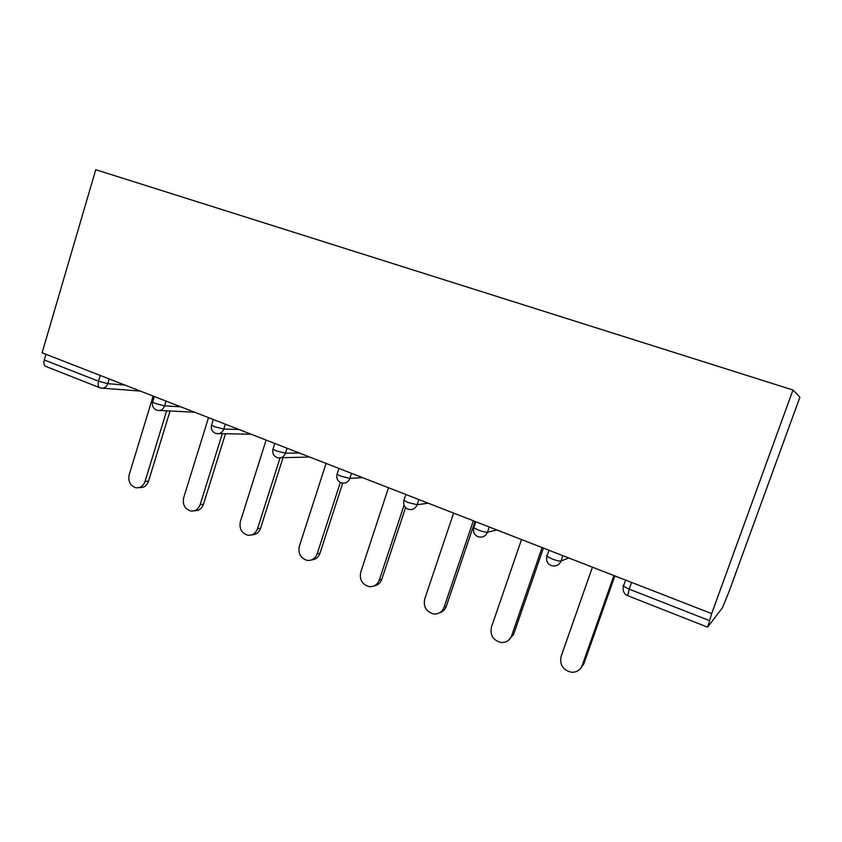 <?xml version="1.0" encoding="UTF-8"?>
<svg xmlns="http://www.w3.org/2000/svg" width="842" height="842" viewBox="0 0 842 842"><rect width="100%" height="100%" fill="white"/><g stroke="black" fill="none" stroke-linecap="round" stroke-linejoin="round"><path stroke-width="1.26" d="M631.563 582.422L629.174 589.147L709.585 620.659L707.701 627.09L722.468 607.671L728.877 592.042L799.9 397.192L792.975 390.004L95.756 169.695L42.1 352.809L711.669 613.618L792.975 390.004M709.585 620.659L711.669 613.618M45.921 354.303L44.258 359.966L98.514 381.215L100.24 375.458M99.724 387.678L46.015 366.512C44.026 365.586 43.447 363.407 44.258 359.966M592.421 567.171L561.088 656.507C559.562 664.991 563.056 670.243 571.56 672.274C576.696 672.379 580.254 670.095 582.211 665.401L613.934 575.549M582.211 665.401L583.727 664.138L579.864 669.201M583.727 664.138L614.881 575.917M521.503 539.543L491.423 627.185C489.949 635.321 493.18 640.415 501.116 642.488C506.179 642.699 509.694 640.436 511.652 635.699L542.09 547.563M511.652 635.699L513.525 634.636L508.084 640.604M513.525 634.636L543.427 548.089M453.596 513.094L424.694 599.104C423.263 606.924 426.262 611.881 433.714 613.965C438.682 614.25 442.145 612.008 444.081 607.261L473.32 520.777M444.081 607.261L446.281 606.366C445.071 609.682 442.839 611.818 439.608 612.787M446.281 606.366L475.014 521.44M388.509 487.739L360.723 572.181C359.323 579.728 362.134 584.548 369.143 586.632C374.006 586.969 377.395 584.758 379.31 580.001L404.055 505.253M379.31 580.001L381.815 579.275C380.437 582.99 377.911 585.19 374.227 585.864M381.815 579.275L405.56 507.6M326.075 463.426L299.331 546.342C297.973 553.647 300.615 558.33 307.235 560.393C311.982 560.783 315.287 558.593 317.171 553.847L340.336 482.455M317.171 553.847L319.96 553.278C318.444 557.309 315.697 559.52 311.719 559.888M319.96 553.278L342.726 483.129M266.125 440.071L240.37 521.524C239.065 528.618 241.538 533.175 247.811 535.217C252.432 535.628 255.663 533.47 257.505 528.744L280.039 457.911M257.505 528.744L260.546 528.313C258.936 532.597 256.042 534.775 251.863 534.849M260.546 528.313L283.038 457.669M208.521 417.632L183.693 497.675C182.43 504.558 184.777 509.01 190.724 511.01C195.218 511.441 198.365 509.315 200.175 504.611L222.309 433.683M200.175 504.611L203.448 504.305C201.754 508.8 198.754 510.947 194.46 510.747M203.448 504.305L225.488 433.735M153.139 396.066L129.184 474.73C127.963 481.435 130.173 485.771 135.836 487.739C140.204 488.192 143.266 486.076 145.045 481.403L166.653 410.812M145.045 481.403L148.518 481.224C146.761 485.876 143.708 487.971 139.351 487.529M148.518 481.224L170.052 410.98M625.617 580.106L623.438 586.253L629.174 589.147L627.743 595.704L707.575 627.164M109.155 378.932L107.744 383.647C106.429 387.088 104.208 388.562 101.072 388.067L100.019 387.794C98.146 386.91 97.651 384.72 98.514 381.215L107.744 383.647L124.921 385.078M562.877 555.667L561.004 561.056L568.687 557.93M627.743 595.704C623.911 593.873 622.48 590.726 623.438 586.253L622.975 585.306M548.995 550.258L546.89 556.33C545.974 560.688 547.363 563.74 551.068 565.498L552.605 565.856C556.604 566.35 559.404 564.75 561.004 561.056C559.52 561.309 556.52 560.593 552.005 558.909L546.89 556.33L546.595 555.415M489.223 526.976L487.434 532.26L496.885 529.955M418.842 499.559L417.127 504.737L428.189 503.2M351.524 473.341L349.872 478.414L362.397 477.572M287.059 448.228L285.48 453.207L299.331 453.007M225.288 424.168L223.772 429.052L238.833 429.441M166.042 401.087L164.569 405.886L180.746 406.812M475.814 521.756L473.783 527.755C472.899 531.986 474.267 534.954 477.867 536.659L479.277 536.996C483.15 537.501 485.866 535.922 487.434 532.26C485.718 532.407 482.698 531.67 478.361 530.06L473.783 527.755L473.667 526.871M405.855 494.496L403.897 500.422C403.044 504.547 404.392 507.442 407.917 509.094L409.223 509.421C412.969 509.936 415.601 508.379 417.127 504.737L408.002 502.485L403.897 500.422L403.96 499.58M338.905 468.426L337.01 474.267C336.2 478.298 337.526 481.119 340.999 482.729L342.231 483.034C345.841 483.561 348.388 482.024 349.872 478.414L340.705 476.119L337.01 474.267L337.263 473.478M274.776 443.439L272.945 449.207C272.177 453.143 273.492 455.901 276.913 457.49L278.092 457.785C281.575 458.301 284.038 456.774 285.48 453.207L276.281 450.87L272.945 449.207L273.176 448.491M215.499 433.293L216.626 433.577C219.994 434.093 222.372 432.577 223.772 429.052L214.552 426.683L211.531 425.178L211.731 424.536M156.591 410.075L157.675 410.359C160.917 410.864 163.222 409.37 164.569 405.886L155.349 403.486L152.613 402.118L152.781 401.539M309.772 457.069L281.049 457.711M251.063 434.209L219.046 433.619M213.3 419.495L211.531 425.178C210.795 428.915 212.047 431.588 215.278 433.209M194.628 412.222L159.685 410.464M154.318 396.519L152.613 402.118C151.897 405.76 153.149 408.391 156.349 409.991M140.33 391.077L102.766 388.194"/></g></svg>
